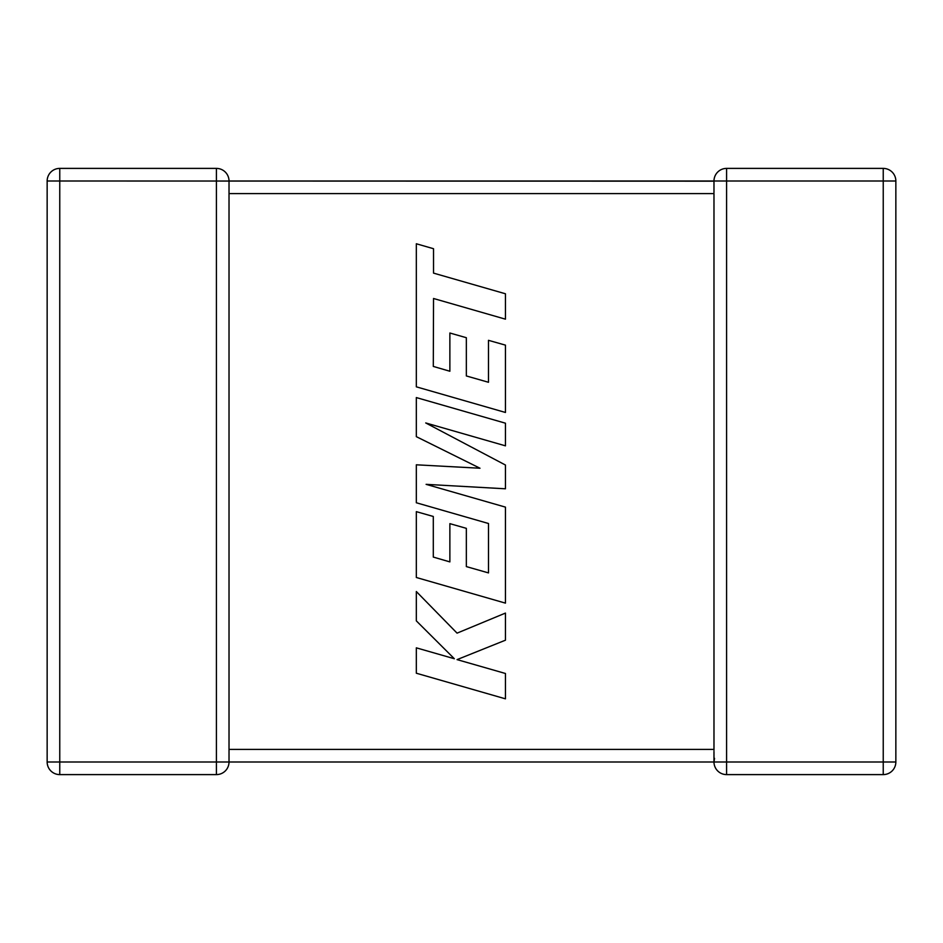 <?xml version="1.0" encoding="UTF-8"?>
<svg xmlns="http://www.w3.org/2000/svg" width="943" height="943" viewBox="0 0 943 943"><rect width="100%" height="100%" fill="white"/><g stroke="black" fill="none" stroke-linecap="round" stroke-linejoin="round"><path stroke-width="1.41" d="M713.981 181.174L59.763 180.997L59.763 762.003L216.407 762.003L216.407 168.396L59.763 168.396L216.407 168.396A12.613 12.613 0 0 1 229.019 180.997L229.019 761.826M895.85 180.997L726.593 180.997L726.593 762.003L883.237 762.003L883.237 168.396L726.593 168.396L883.237 168.396A12.613 12.613 0 0 1 895.85 180.997L895.85 762.003A12.613 12.613 0 0 1 883.237 774.604L726.593 774.604A12.613 12.613 0 0 1 713.981 762.003L713.981 761.956M713.981 751.43L713.981 762.003L229.019 762.003A12.613 12.613 0 0 1 216.407 774.604L59.763 774.604A12.613 12.613 0 0 1 47.15 762.003L47.15 180.997A12.613 12.613 0 0 1 59.763 168.396L59.763 180.997L47.15 180.997A12.613 12.613 0 0 1 59.763 168.396A12.613 12.613 0 0 0 47.15 180.997M229.019 180.997L713.981 180.997L713.981 192.631M713.981 750.369L713.981 193.61L229.019 193.61M895.85 762.003A12.613 12.613 0 0 1 883.237 774.604L883.237 762.003L895.85 762.003A12.613 12.613 0 0 1 883.237 774.604M713.992 181.421L713.981 180.997A12.613 12.613 0 0 1 726.593 168.396L726.593 180.997L713.981 180.997L714.004 181.704M714.535 758.302L713.981 762.003L726.593 762.003L726.593 774.604M433.297 366.426L433.532 298.495L505.448 319.17L505.448 293.78L433.532 273.116L433.532 248.716L416.323 243.766L416.323 386.83L505.448 412.468L505.448 345.138L488.486 340.329L488.486 382.28L466.349 375.951L466.349 337.712L449.87 333.009L449.87 371.247L433.297 366.426M416.323 397.569L416.323 436.656L479.999 468.235L416.323 464.805L416.323 502.76L488.498 523.506L488.498 572.908L466.349 566.602L466.349 528.351L449.87 523.648L449.87 561.898L433.297 557.077L433.297 516.469L416.323 511.648L416.323 577.493L505.448 603.131L505.448 507.122L426.106 484.348L505.448 488.792L505.448 465.029L425.729 422.947L505.448 445.839L505.448 423.195L416.323 397.569M416.323 673.219L505.448 698.834L505.448 673.491L457.06 659.617L505.448 640.191L505.448 613.08L457.06 633.142L416.323 591.532L416.323 620.859L454.337 658.733L416.323 647.841L416.323 673.219M229.019 749.39L713.981 749.39M59.763 774.604L59.763 762.003L47.15 762.003M229.019 762.003L216.407 762.003L216.407 774.604"/></g></svg>
